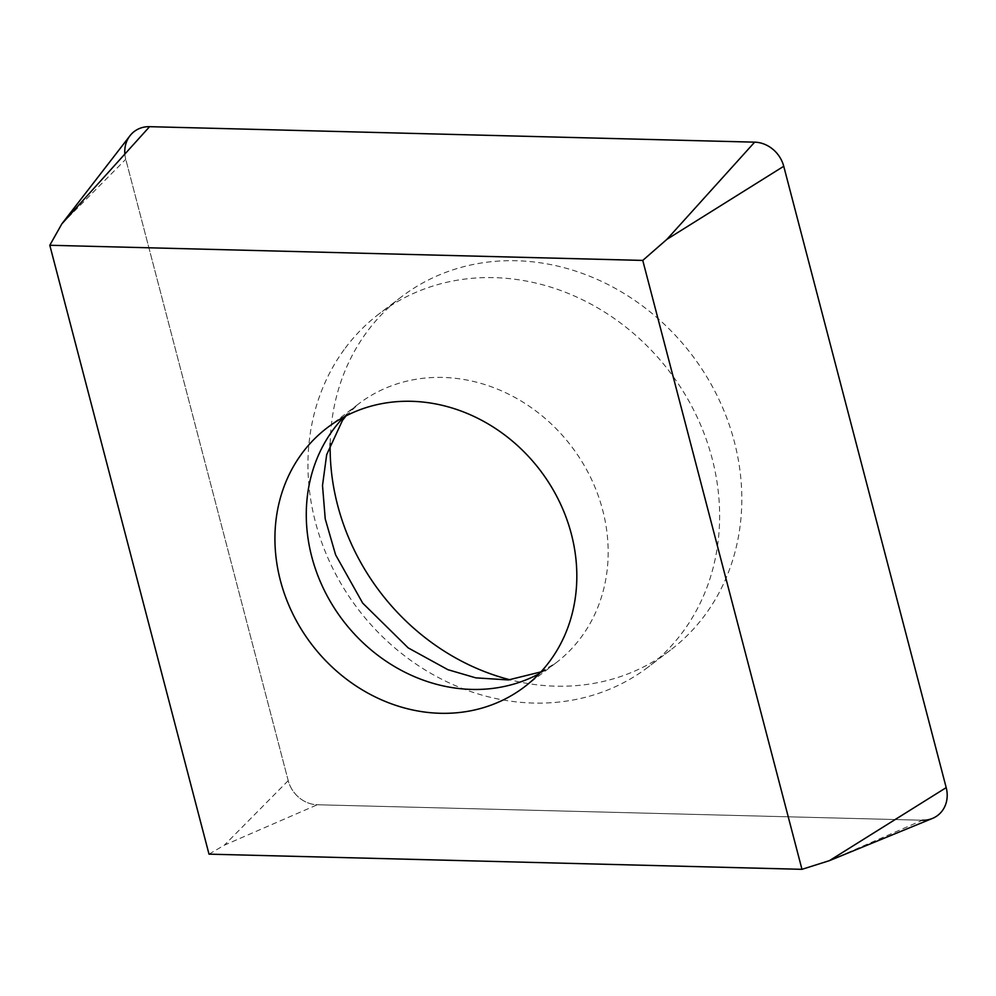 <?xml version="1.0" encoding="UTF-8"?>
<svg xmlns="http://www.w3.org/2000/svg" width="996" height="996" viewBox="0 0 996 996"><rect width="100%" height="100%" fill="white"/><g stroke="black" fill="none" stroke-linecap="round" stroke-linejoin="round"><path stroke-width="0.75" stroke-dasharray="4.98 3.74" d="M129.978 135.767A29.606 26.108 -127.3 0 0 125.757 159.285L288.218 780.64A29.606 26.108 -127.3 0 0 299.124 797.672A29.606 26.108 -127.3 0 0 317.301 804.756L922.383 820.231A29.606 26.108 -127.3 0 0 932.43 818.426M330.186 443.519A222.021 195.851 52.7 0 1 366.341 332.714A222.021 195.851 52.7 0 1 401.475 296.82A222.021 195.851 52.7 0 1 673.308 333.187A222.021 195.851 52.7 0 1 705.616 614.196A222.021 195.851 52.7 0 1 670.482 650.089A222.021 195.851 52.7 0 1 510.114 679.807M209.011 854.157L224.324 845.193L317.301 804.756L922.383 820.231L829.407 860.656M344.155 349.596A222.021 195.851 -127.3 0 0 376.463 630.617A222.021 195.851 -127.3 0 0 648.296 666.984A222.021 195.851 -127.3 0 0 683.43 631.091A222.021 195.851 -127.3 0 0 651.123 350.082A222.021 195.851 -127.3 0 0 379.289 313.715A222.021 195.851 -127.3 0 0 344.155 349.596M124.861 154.056A29.606 26.108 -127.3 0 0 125.757 159.285L288.218 780.64A29.606 26.108 -127.3 0 0 299.124 797.672A29.606 26.108 -127.3 0 0 317.301 804.756M61.864 223.839L125.757 159.285M288.218 780.64L224.324 845.193M343.857 417.05A162.809 143.623 52.7 0 1 358.597 403.89A162.809 143.623 52.7 0 1 557.934 430.558A162.809 143.623 52.7 0 1 581.627 636.631A162.809 143.623 52.7 0 1 555.868 662.95A162.809 143.623 52.7 0 1 539.259 673.67M345.998 415.917L358.597 403.89L327.248 427.757M540.915 671.902L555.868 662.95L524.519 686.829M401.475 296.82L379.289 313.715M670.482 650.089L648.296 666.984"/><path stroke-width="1.49" d="M642.756 260.417L801.967 869.321L829.407 860.656L932.43 818.426A29.606 26.108 -127.3 0 0 946.2 787.624L783.74 166.27A29.606 26.108 -127.3 0 0 772.834 149.238A29.606 26.108 -127.3 0 0 754.657 142.154L149.574 126.679A29.606 26.108 -127.3 0 0 129.978 135.767L61.864 223.839L49.8 245.265L642.756 260.417L666.947 239.301L754.657 142.154L149.574 126.679A29.606 26.108 -127.3 0 0 124.861 154.056M510.114 679.807A222.021 195.851 52.7 0 1 330.186 443.519M801.967 869.321L209.011 854.157L49.8 245.265M301.477 454.076A162.809 143.623 -127.3 0 0 325.169 660.161A162.809 143.623 -127.3 0 0 524.519 686.829A162.809 143.623 -127.3 0 0 550.278 660.51A162.809 143.623 -127.3 0 0 526.585 454.425A162.809 143.623 -127.3 0 0 327.248 427.757A162.809 143.623 -127.3 0 0 301.477 454.076M922.383 820.231A29.606 26.108 -127.3 0 0 946.2 787.624L783.74 166.27A29.606 26.108 -127.3 0 0 772.834 149.238A29.606 26.108 -127.3 0 0 754.657 142.154M783.74 166.27L666.947 239.301M829.407 860.656L946.2 787.624M149.574 126.679L61.864 223.839M539.259 673.67A162.809 143.623 52.7 0 1 349.023 627.978A162.809 143.623 52.7 0 1 332.826 430.21A162.809 143.623 52.7 0 1 343.857 417.05M345.998 415.917L342.462 420.424L326.676 454.662L322.505 485.5L325.231 518.891L335.59 554.809L362.706 603.14L408.211 647.898L447.901 669.686L475.777 677.853L508.371 679.944L540.915 671.902"/></g></svg>
